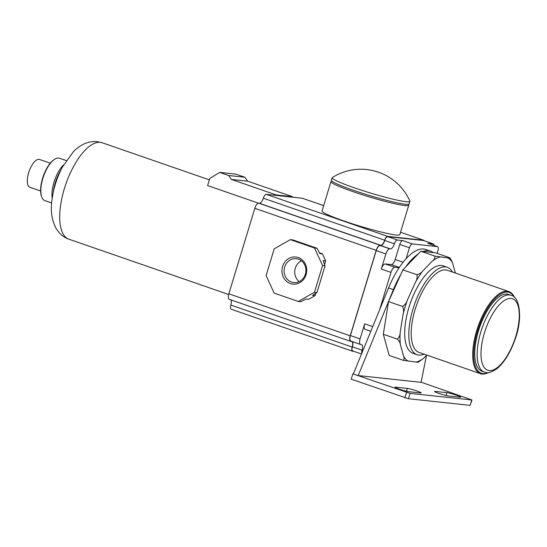 <?xml version="1.0" encoding="UTF-8"?>
<svg xmlns="http://www.w3.org/2000/svg" width="547" height="547" viewBox="0 0 547 547"><rect width="100%" height="100%" fill="white"/><g stroke="black" fill="none" stroke-linecap="round" stroke-linejoin="round"><path stroke-width="0.82" d="M417.935 361.875C418.489 362.292 417.935 362.367 416.274 362.1L403.201 360.295C404.315 359.468 404.438 358.059 403.556 356.063L400.356 344.514C400.192 342.757 399.18 340.952 397.327 339.113C399.146 337.561 400.103 335.277 400.213 332.261L403.064 314.45C403.877 311.667 403.713 308.993 402.558 306.429C404.951 304.939 406.599 302.73 407.515 299.797L415.323 282.519C416.951 279.825 417.477 277.22 416.896 274.724C419.515 274.061 421.443 272.844 422.674 271.073L432.465 260.926C434.414 259.394 435.214 257.787 434.858 256.105L447.931 257.917C449.593 258.177 450.147 258.102 449.593 257.692L450.482 258.382L452.615 263.093L455.377 273.056M449.593 257.692L435.569 252.837L420.834 251.251L418.175 254.006A56.054 22.892 109.1 0 0 405.532 267.107L402.872 269.869L388.534 301.575L383.31 334.258L389.184 355.441L403.201 360.295M434.858 256.105L420.834 251.251M418.38 362.182L423.713 358.23L426.749 355.085M424.103 354.169A46.249 18.885 -70.9 0 1 418.804 355.085A46.249 18.885 -70.9 0 1 417.067 354.702L412.958 353.28A46.249 18.885 -70.9 0 1 409.553 305.452A46.249 18.885 -70.9 0 1 441.484 265.493A46.249 18.885 -70.9 0 1 443.22 265.876L447.33 267.298A46.249 18.885 -70.9 0 1 452.533 272.064M417.067 354.702A46.249 18.885 -70.9 0 1 413.662 306.874A46.249 18.885 -70.9 0 1 445.593 266.915A46.249 18.885 -70.9 0 1 447.33 267.298M488.423 372.555A43.445 17.743 -70.9 0 1 482.112 374.052A43.445 17.743 -70.9 0 1 480.478 373.69L418.954 352.384A43.445 17.743 -70.9 0 1 415.754 307.462A43.445 17.743 -70.9 0 1 445.75 269.917A43.445 17.743 -70.9 0 1 447.378 270.28L508.908 291.585A43.445 17.743 -70.9 0 1 514.453 297.39M480.478 373.69A43.445 17.743 -70.9 0 1 477.278 328.761A43.445 17.743 -70.9 0 1 507.274 291.223A43.445 17.743 -70.9 0 1 508.908 291.585M488.218 372.575A42.741 17.456 -70.9 0 1 482.919 373.594A42.741 17.456 -70.9 0 1 477.565 330.942A42.741 17.456 -70.9 0 1 507.678 292.098A42.741 17.456 -70.9 0 1 514.296 297.247M484.416 372.09L481.996 371.249A40.642 16.601 -70.9 0 1 479.008 329.219A40.642 16.601 -70.9 0 1 507.069 294.101A40.642 16.601 -70.9 0 1 508.594 294.443L511.014 295.284A40.642 16.601 -70.9 0 0 509.483 294.942A40.642 16.601 -70.9 0 0 481.422 330.06A40.642 16.601 -70.9 0 0 484.416 372.09L486.454 372.541C488.027 373.423 491.527 372.138 496.956 368.678C504.238 362.517 510.214 352.911 514.898 339.858C523.103 318.723 519.718 296.46 511.014 295.284M416.896 274.724L402.872 269.869M402.558 306.429L388.534 301.575M397.327 339.113L383.31 334.258M426.496 355.352L421.081 382.332L358.21 375.57L352.836 373.84L351.208 379.18L408.459 398.729L470.085 405.354L471.972 399.987L421.108 382.209M400.746 274.56A56.054 22.892 109.1 0 0 393.396 289.609L358.21 375.57M433.388 252.598A56.054 22.892 109.1 0 0 430.715 251.169L425.881 249.494A56.054 22.892 109.1 0 0 406.127 258.69A56.054 22.892 109.1 0 0 399.098 267.757A56.054 22.892 109.1 0 0 388.561 287.934L353.376 373.895M424.342 240.789A4.205 1.716 109.1 0 0 423.836 240.29A4.205 1.716 109.1 0 0 423.679 240.256L387.632 236.379A4.205 1.716 109.1 0 0 384.671 240.201L263.305 198.178A5.607 2.291 109.1 0 1 259.36 203.272L258.779 203.21A5.607 2.291 109.1 0 0 254.827 208.304L228.851 293.807A5.607 2.291 109.1 0 0 229.343 299.353L350.702 341.376A5.607 2.291 109.1 0 0 350.914 341.424L351.495 341.485A5.607 2.291 109.1 0 1 351.707 341.533A5.607 2.291 109.1 0 1 352.193 347.078A4.205 1.716 109.1 0 0 352.562 351.236A4.205 1.716 109.1 0 0 352.719 351.277L353.991 351.413M350.702 341.376A5.607 2.291 109.1 0 1 350.21 335.831L376.186 250.328A5.607 2.291 109.1 0 1 380.138 245.234L380.719 245.295A5.607 2.291 109.1 0 0 384.671 240.201M372.726 326.614L364.664 323.824L360.076 338.921A5.607 2.291 109.1 0 0 360.569 344.466A5.607 2.291 109.1 0 0 360.781 344.514L361.362 344.576A5.607 2.291 109.1 0 1 361.574 344.624A5.607 2.291 109.1 0 1 362.066 350.169L352.391 346.825A4.205 1.716 109.1 0 0 352.76 350.983A4.205 1.716 109.1 0 0 352.918 351.017M352.391 346.825A5.607 2.291 109.1 0 0 352.384 341.636M360.076 338.921L350.408 335.571A5.607 2.291 109.1 0 0 350.901 341.123L360.569 344.466M350.408 335.571L376.22 250.608A5.607 2.291 109.1 0 1 380.172 245.514L380.753 245.576A5.607 2.291 109.1 0 0 384.705 240.482A4.205 1.716 109.1 0 1 387.666 236.66L423.481 240.509A4.205 1.716 109.1 0 1 423.638 240.55L433.306 243.894A4.205 1.716 109.1 0 0 433.149 243.859L427.74 243.278A4.205 1.716 109.1 0 1 427.898 243.312L437.573 246.663A4.205 1.716 109.1 0 0 437.409 246.629L412.411 243.935A4.205 1.716 109.1 0 0 409.45 247.757L406.127 258.69M434.051 245.446A4.205 1.716 109.1 0 0 433.306 243.894M437.162 253.384L437.935 250.82A4.205 1.716 109.1 0 0 437.573 246.663M430.715 251.169A56.054 22.892 109.1 0 0 423.016 251.483M418.175 254.006L405.532 267.107M399.098 267.757L394.927 267.305A5.607 2.291 109.1 0 0 390.975 272.399L379.625 309.766M394.373 243.825A5.607 2.291 109.1 0 1 390.421 248.919L389.84 248.858A5.607 2.291 109.1 0 0 385.895 253.952L381.307 269.049A5.607 2.291 109.1 0 1 385.259 263.955L391.242 264.598A5.607 2.291 109.1 0 0 395.194 259.504L399.782 244.413A4.205 1.716 109.1 0 1 402.742 240.591L397.334 240.01A4.205 1.716 109.1 0 0 394.373 243.825L384.705 240.482M364.664 323.824A5.607 2.291 109.1 0 0 365.157 329.369L370.798 331.325M362.066 350.169A4.205 1.716 109.1 0 0 361.772 353.383M448.321 395.939L459.952 397.19A7.569 0.65 16.9 0 0 460.663 397.129A7.569 0.65 16.9 0 0 455.125 394.784A7.569 0.65 16.9 0 0 446.892 392.671L435.268 391.42A7.569 0.65 16.9 0 0 434.557 391.474A7.569 0.65 16.9 0 0 440.096 393.819A7.569 0.65 16.9 0 0 448.321 395.939M408.787 391.686L420.417 392.937A7.569 0.65 16.9 0 0 421.128 392.876A7.569 0.65 16.9 0 0 415.59 390.531A7.569 0.65 16.9 0 0 407.358 388.418L395.734 387.167A7.569 0.65 16.9 0 0 395.016 387.228A7.569 0.65 16.9 0 0 400.561 389.567A7.569 0.65 16.9 0 0 408.787 391.686M352.836 373.84L410.079 393.382L471.972 399.987M302.621 198.342A4.205 1.716 109.1 0 0 302.47 198.274A4.205 1.716 109.1 0 0 302.313 198.233L266.266 194.356A4.205 1.716 109.1 0 0 263.305 198.178M352.193 347.078L230.834 305.055A4.205 1.716 109.1 0 0 231.203 309.219A4.205 1.716 109.1 0 0 231.36 309.253M230.834 305.055A5.607 2.291 109.1 0 0 230.827 299.865M408.746 205.255L399.816 234.649A40.642 3.473 -163.1 0 1 344.07 221.022A40.642 3.473 -163.1 0 1 322.039 211.019L330.969 181.625A40.642 3.473 -163.1 0 0 353 191.628A40.642 3.473 -163.1 0 0 408.746 205.255L408.739 204.236M276.153 195.423L276.29 194.964L292.57 196.722L247.675 181.173L244.858 177.249L235.914 174.151L219.634 172.401L209.768 178.493L207.621 185.57L258.56 203.21M292.433 197.173L292.57 196.722M276.29 194.964L231.395 179.423L247.675 181.173M231.395 179.423L228.584 175.498L219.634 172.401M228.584 175.498L244.858 177.249M53.223 192.346A25.224 10.304 -70.9 0 1 60.997 169.905M52.177 198.151A22.42 9.155 -70.9 0 1 63.76 164.695M51.63 202.958L44.827 200.599A22.42 9.155 -70.9 0 1 41.729 197.023A22.42 9.155 -70.9 0 1 43.507 176.414A22.42 9.155 -70.9 0 1 54.85 159.122A22.42 9.155 -70.9 0 1 58.652 158.035A22.42 9.155 -70.9 0 1 59.493 158.227L66.303 160.579M41.729 197.023L41.504 196.414A21.859 8.93 -70.9 0 1 43.24 176.325A21.859 8.93 -70.9 0 1 54.297 159.464L54.85 159.122M40.622 190.992L29.941 187.293A14.714 6.01 -70.9 0 1 28.854 172.073A14.714 6.01 -70.9 0 1 39.015 159.355A14.714 6.01 -70.9 0 1 39.569 159.478L50.249 163.177M409.922 201.378L409.149 203.922A40.642 3.473 -163.1 0 1 353.403 190.294A40.642 3.473 -163.1 0 1 331.379 180.291L332.152 177.754A40.642 3.473 -163.1 0 1 332.33 177.543A53.517 53.517 0 0 1 409.888 201.105A40.642 3.473 -163.1 0 1 409.922 201.378A40.642 3.473 -163.1 0 1 406.093 201.706A40.642 3.473 -163.1 0 1 354.176 187.751A40.642 3.473 -163.1 0 1 332.152 177.754M315.134 295.626L308.672 299.298L306.06 299.018L300.809 301.725L298.306 301.459L314.45 292.283L316.952 292.549L312.515 295.346L315.134 295.626L315.858 293.24M319.455 252.83L322.477 253.876L325.684 260.892L324.576 264.543M314.45 292.283L322.573 265.562L325.068 265.828L323.072 260.611L325.684 260.892M322.573 265.562L314.539 248.017L290.368 239.648L274.218 248.823L266.102 275.538L274.129 293.083L298.306 301.459M290.368 239.648L292.864 239.914L317.041 248.283L319.858 253.596L322.477 253.876M314.539 248.017L317.041 248.283M325.068 265.828L316.952 292.549M306.094 274.621A13.634 12.39 -83.9 0 0 298.286 257.555A13.634 12.39 -83.9 0 0 282.58 266.478A13.634 12.39 -83.9 0 0 290.389 283.544A13.634 12.39 -83.9 0 0 306.094 274.621M284.659 267.039A12.007 10.913 -83.9 0 0 293.725 282.56A12.007 10.913 -83.9 0 0 305.363 274.211A12.007 10.913 -83.9 0 0 296.296 258.69A12.007 10.913 -83.9 0 0 284.659 267.039M301.452 260.796A12.007 10.913 -83.9 0 0 295.291 268.18A12.007 10.913 -83.9 0 0 299.209 281.596M403.064 314.45A55.493 22.666 -70.9 0 1 407.515 299.797M400.356 344.514A55.493 22.666 -70.9 0 1 400.213 332.261M408.247 361.239A55.493 22.666 -70.9 0 1 403.556 356.063M423.713 358.23A55.493 22.666 -70.9 0 1 416.274 362.1M447.931 257.917A55.493 22.666 -70.9 0 1 452.615 263.093M432.465 260.926A55.493 22.666 -70.9 0 1 439.904 257.049M415.323 282.519A55.493 22.666 -70.9 0 1 422.674 271.073M489.175 370.592A37.839 15.453 -70.9 0 1 484.437 332.836A37.839 15.453 -70.9 0 1 511.089 298.45A37.839 15.453 -70.9 0 1 515.828 336.214A37.839 15.453 -70.9 0 1 489.175 370.592M388.561 287.934L393.396 289.609M385.895 253.952L376.22 250.608M390.975 272.399L381.307 269.049M399.337 267.401L391.242 264.598M403.098 262.245L395.194 259.504M394.927 267.305L385.259 263.955M409.45 247.757L399.782 244.413M412.411 243.935L402.742 240.591M433.149 243.859L423.481 240.509M397.334 240.01L387.666 236.66M437.409 246.629L427.74 243.278M390.421 248.919L380.753 245.576M389.84 248.858L380.172 245.514M395.734 387.167L395.577 387.673M407.358 388.418L406.496 391.249M435.268 391.42L435.111 391.925M446.892 392.671L446.037 395.502M406.503 392.418L404.876 397.765M410.079 393.382L408.459 398.729M471.712 400.007L470.085 405.354M387.632 236.379L266.266 194.356M423.679 240.256L400.541 232.249L423.836 240.29M323.68 205.631L302.313 198.233M228.66 294.505L68.833 239.169A51.008 20.834 -70.9 0 1 65.072 186.411A51.008 20.834 -70.9 0 1 100.299 142.336A51.008 20.834 -70.9 0 1 102.214 142.76L209.357 179.86M380.719 245.295L259.36 203.272M380.138 245.234L258.779 203.21M376.186 250.328L254.827 208.304M350.21 335.831L228.851 293.807M352.76 350.983L361.512 354.012M302.47 198.274L323.687 205.617M68.833 239.169C64.977 237.788 61.736 235.6 59.09 232.598L56.088 228.448C49.504 215.504 50.96 204.393 53.353 191.751C55.336 182.917 58.426 174.589 62.611 166.753L73.517 151.587C80.819 144.23 88.723 140.914 97.222 141.646L102.214 142.76M331.544 180.783L330.969 181.625M231.203 309.219L352.562 351.236"/></g></svg>
